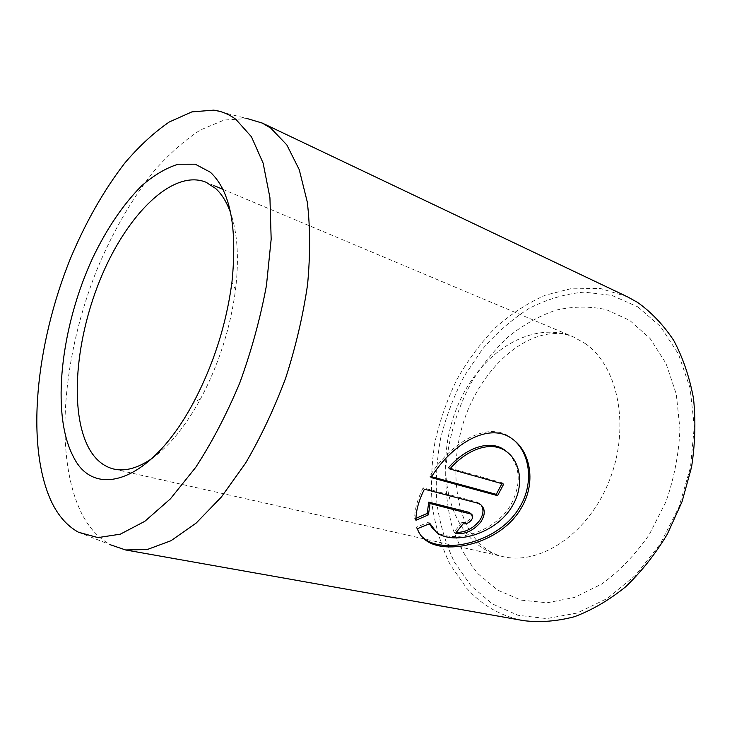 <?xml version="1.0" encoding="UTF-8"?>
<svg xmlns="http://www.w3.org/2000/svg" width="732" height="732" viewBox="0 0 732 732"><rect width="100%" height="100%" fill="white"/><g stroke="black" fill="none" stroke-linecap="round" stroke-linejoin="round"><path stroke-width="0.55" stroke-dasharray="3.66 2.75" d="M508.136 452.898C520.534 466.751 521.477 484.017 510.963 504.696C494.832 533.07 451.754 544.279 435.284 531.002L433.234 529.227M417.359 528.705L416.115 527.333L428.696 522.172L429.949 523.536M512.446 439.054L511.073 437.837C488.29 420.141 450.784 442.238 429.757 476.23L431.047 477.557M470.273 512.912C471.792 514.285 471.747 516.197 470.154 518.64C467.675 521.596 464.902 522.877 461.828 522.483L463.109 523.819M479.387 503.332L476.01 501.731L423.133 487.851L424.414 489.196M78.489 532.237L110.624 544.846C98.664 538.349 88.993 527.854 81.609 513.342C53.271 455.945 62.76 353.977 97.612 268.068C113.24 230.992 132.053 198.628 154.04 170.986C168.982 154.077 184.409 140.416 200.339 130.012L224.12 120.048L247.123 118.547L213.643 110.148M637.81 306.864L660.557 326.609L678.463 354.059L690.066 387.978L694.284 426.509L690.523 467.217L678.884 507.34L660.145 544.114L635.678 575.114L607.304 598.474L576.99 613.077L546.658 618.577L518.036 615.283L492.49 603.982L471.051 585.81L454.407 562.075C445.779 543.986 439.932 524.396 436.885 503.314C435.43 481.784 436.684 460.062 440.664 438.148C446.108 416.471 453.959 395.802 464.225 376.12L482.507 349.072C496.561 332.813 512.144 319.225 529.254 308.318C547.014 299.232 565.296 293.834 584.109 292.114L611.806 295.362L637.81 306.864M627.278 296.716L600.569 288.527L572.79 288.216L545.239 295.225C527.342 303.222 510.625 314.156 495.088 328.037C480.457 343.299 467.711 360.473 456.86 379.579C447.234 399.471 439.95 420.223 435.009 441.835C431.505 463.64 430.608 485.197 432.338 506.517C435.604 527.369 441.561 546.758 450.207 564.683L466.732 588.281C482.049 605.456 500.999 616.243 523.554 620.635M152.183 458.333C169.33 446.09 185.461 426.253 200.577 398.83C218.776 364.536 230.424 328.146 235.539 289.662C239.163 258.552 237.552 233.041 230.699 213.113M423.133 487.851C417.368 499.425 414.559 509.774 414.715 518.897L415.95 518.366M414.715 518.897L415.959 520.26M461.828 522.483L454.169 532.072L455.441 533.418M416.115 527.333L421.44 536.19M429.757 476.23L431.587 476.724M501.932 483.66L502.326 482.873L503.671 484.154M502.326 482.873L448.542 467.666M476.01 501.731L477.328 503.049M478.161 573.925L497.824 590.193L521.129 600.13L547.124 602.765L574.538 597.449L601.832 583.98C619.473 571.079 635.266 554.664 649.202 534.735L665.992 501.64C674.282 477.694 678.93 453.483 679.937 428.979L676.304 394.246L666.056 363.539L650.117 338.541L629.721 320.387L606.288 309.627C589.626 306.104 572.781 306.296 555.771 310.203C539.036 316.059 523.243 324.88 508.401 336.683C494.365 349.905 482.049 365.122 471.454 382.324C456.85 409.609 448.277 438.587 445.742 469.267C445.321 489.333 447.472 508.603 452.193 527.077C458.388 544.754 467.043 560.373 478.161 573.925M585.179 343.518C618.101 366.055 630.627 426.774 609.518 480.137C588.693 533.646 540.216 565.726 502.728 556.558C490.23 553.621 479.46 547.399 470.402 537.892C440.362 505.986 437.882 444.8 461.544 397.32C484.923 349.731 533.299 320.387 573.101 336.775L585.179 343.518M435.284 531.002L436.537 532.365M479.396 503.323L480.704 504.641M222.876 189.323L573.101 336.775C540.106 323.507 495.637 352.138 471.545 401.941C447.563 451.37 452.23 514.285 477.648 541.351C484.95 549.339 493.304 554.408 502.728 556.558L424.496 538.962M214.76 185.91L205.811 182.14M424.038 538.862L113.927 469.084M235.539 289.662L231.925 282.406M200.577 398.83L193.431 402.637"/><path stroke-width="1.1" d="M433.234 529.227L429.428 523.883M429.949 523.536L436.537 532.356C453.026 545.633 496.15 534.378 512.308 505.986C524.35 486.332 520.818 461.645 506.434 451.571C491.529 440.252 467.3 448.908 449.86 468.965L503.671 484.154L497.595 495.646L431.047 477.557C452.129 443.5 489.681 421.358 512.446 439.054C530.938 451.946 536.236 483.696 521.074 508.328C500.706 543.784 445.55 556.027 425.402 539.969C421.55 537.041 418.869 533.289 417.359 528.705L429.949 523.536M421.44 536.19L424.176 538.596C444.297 554.673 499.453 542.449 519.729 507.038C533.619 484.346 530.38 455.533 515.072 441.149M463.109 523.819C466.192 524.213 468.965 522.923 471.454 519.967C473.046 517.524 473.092 515.612 471.573 514.23L430.041 503.506L428.44 514.825L415.959 520.26C415.794 511.229 418.613 500.871 424.414 489.196L477.328 503.049L480.714 504.641C485.453 508.96 485.426 514.834 480.631 522.245C473.137 530.92 464.747 534.644 455.441 533.418L463.109 523.819M456.292 532.393C465.14 532.539 472.817 528.714 479.332 520.919C483.166 515.319 483.953 510.314 481.693 505.904M51.441 501.685C58.249 515.868 67.262 526.043 78.489 532.237L97.951 537.608L120.332 534.168L144.845 521.303L170.4 498.858L195.709 467.364C212.033 442.256 226.719 414.111 239.767 382.928C251.46 350.72 260.345 318.292 266.43 285.636L271.169 239.19L269.934 197.695L263.127 163.135L251.46 136.802L235.86 119.334C228.997 114.238 221.595 111.172 213.643 110.148L191.885 111.886L169.248 121.997C154.031 132.455 139.226 146.116 124.843 162.989C103.624 190.549 85.351 222.738 70.016 259.549C35.767 344.827 25.373 445.614 51.441 501.685M247.123 118.547L262.266 123.068L270.785 128.137L286.807 144.881L299.251 169.678L307.284 202.023C310.267 227.012 310.368 254.535 307.568 284.611C303.048 315.556 295.755 346.693 285.69 378.032C274.198 408.703 260.839 437.059 245.604 463.1L221.393 497.001L196.112 523.133L171.014 540.71L147.205 549.549L125.565 549.961L110.624 544.846M125.565 549.961L523.554 620.635C539.96 622.639 556.933 621.322 574.474 616.701C592.042 610.104 609.042 600.185 625.467 586.945C641.214 571.93 655.158 554.344 667.309 534.195L682.041 501.722L691.548 467.135C695.19 443.565 695.839 420.644 693.497 398.373C689.489 376.962 682.91 357.673 673.76 340.49C663.366 324.834 651.26 312.125 637.462 302.334L627.278 296.716L262.266 123.068M73.255 456.475C50.636 413.36 60.976 326.216 92.808 257.719C106.991 228.274 123.278 204.301 141.66 185.809C153.912 175.168 166.082 167.967 178.15 164.224L195.261 164.206L210.349 172.221C230.324 190.778 237.516 227.506 231.925 282.406C226.252 324.77 213.415 364.847 193.431 402.637C150.737 482.827 93.861 499.746 73.255 456.475M230.699 213.113C226.883 202.306 221.833 194.072 215.565 188.426L205.811 182.14C172.917 169.046 128.027 213.726 101.931 275.351C75.634 336.958 68.707 411.686 89.213 448.798C95.434 459.815 103.679 466.577 113.927 469.084C125.318 471.655 138.064 468.077 152.183 458.333M415.95 518.366L427.177 513.461L428.769 502.152L430.041 503.506M427.177 513.461L428.44 514.825M428.769 502.152L469.111 512.363L471.573 514.23M431.587 476.724L496.259 494.347L497.595 495.646M496.259 494.347L501.932 483.66M508.136 452.898L505.062 450.336C490.175 439.008 465.927 447.655 448.542 467.666L449.86 468.965M469.111 512.363L470.411 513.69M222.876 189.323L214.76 185.91M424.496 538.962L424.038 538.862M424.176 538.596L425.402 539.969M505.062 450.336L506.434 451.571"/></g></svg>
